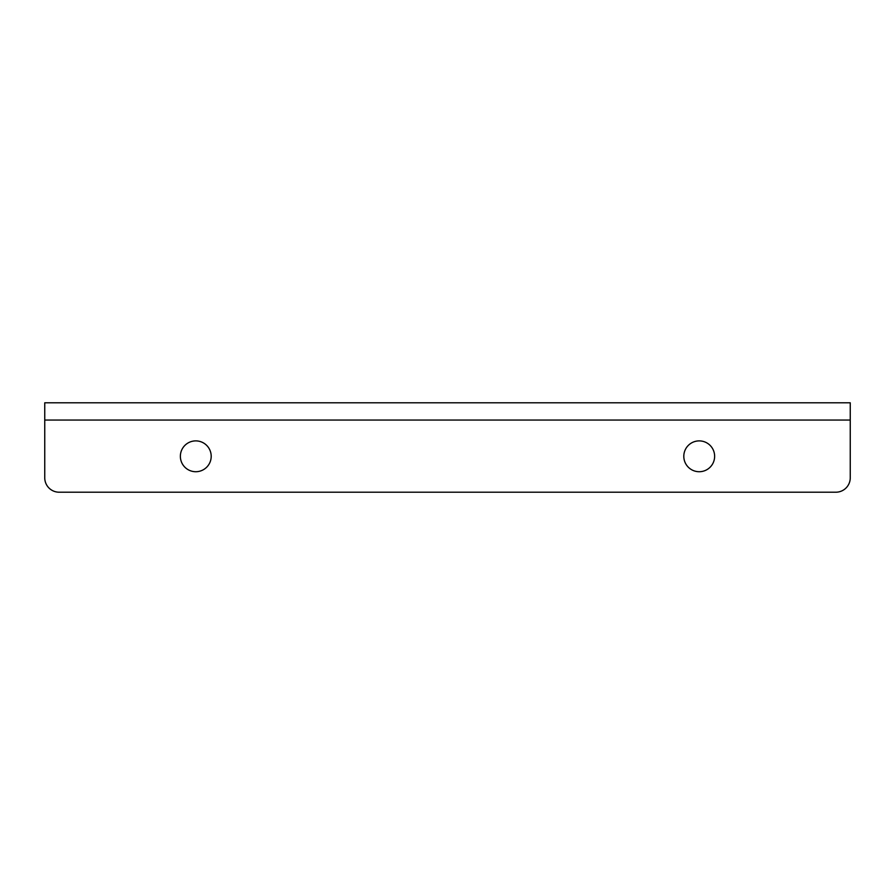 <?xml version="1.0" encoding="UTF-8"?>
<svg xmlns="http://www.w3.org/2000/svg" width="895" height="895" viewBox="0 0 895 895"><rect width="100%" height="100%" fill="white"/><g stroke="black" fill="none" stroke-linecap="round" stroke-linejoin="round"><path stroke-width="1.34" d="M44.75 420.057L44.75 477.818A14.387 14.387 0 0 0 59.137 492.205L835.863 492.205A14.387 14.387 0 0 0 850.25 477.818L850.25 420.057L44.75 420.057L44.75 402.795L850.25 402.795L850.25 420.057M699.219 440.888A15.416 15.416 0 0 0 683.802 456.305A15.416 15.416 0 0 0 699.219 471.721A15.416 15.416 0 0 0 714.635 456.305A15.416 15.416 0 0 0 699.219 440.888M195.781 440.888A15.416 15.416 0 0 0 180.365 456.305A15.416 15.416 0 0 0 195.781 471.721A15.416 15.416 0 0 0 211.198 456.305A15.416 15.416 0 0 0 195.781 440.888"/></g></svg>

